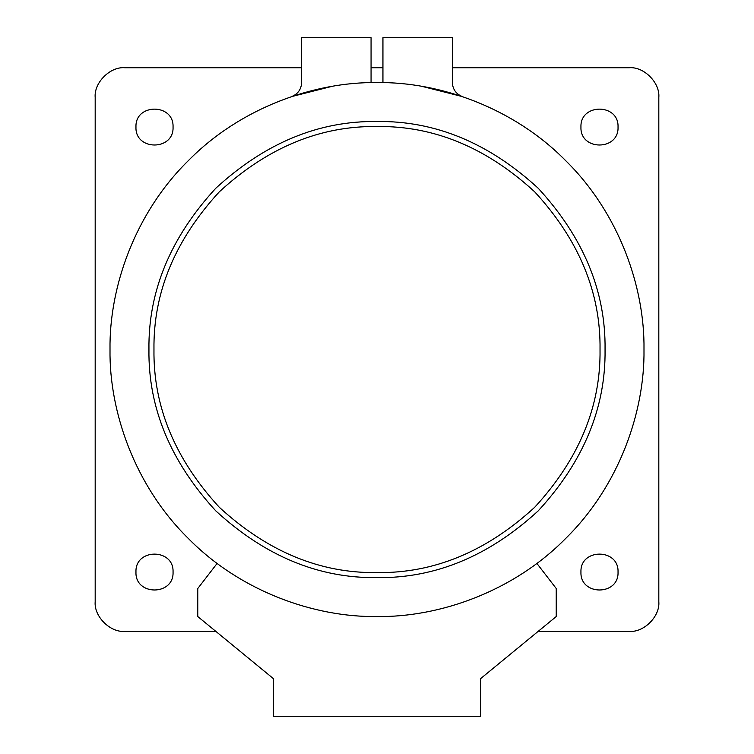 <?xml version="1.0" encoding="UTF-8"?>
<svg xmlns="http://www.w3.org/2000/svg" width="754" height="754" viewBox="0 0 754 754"><rect width="100%" height="100%" fill="white"/><g stroke="black" fill="none" stroke-linecap="round" stroke-linejoin="round"><path stroke-width="1.13" d="M600.033 349.554C600.797 292.637 579.025 240.064 534.709 191.846C486.49 147.53 433.927 125.758 377 126.521C320.073 125.758 267.51 147.53 219.291 191.846C174.975 240.064 153.203 292.637 153.967 349.554C153.203 406.481 174.975 459.054 219.291 507.272C267.51 551.579 320.073 573.36 377 572.597C433.927 573.36 486.49 551.579 534.709 507.272C579.025 459.054 600.797 406.481 600.033 349.554M605.057 349.554C605.83 291.355 583.568 237.604 538.262 188.302C488.96 142.987 435.199 120.725 377 121.507C318.801 120.725 265.04 142.987 215.738 188.302C170.432 237.604 148.17 291.355 148.943 349.554C148.17 407.763 170.432 461.514 215.738 510.816C265.04 556.132 318.801 578.393 377 577.611C435.199 578.393 488.96 556.132 538.262 510.816C583.568 461.514 605.83 407.763 605.057 349.554M217.133 563.389L197.774 588.516L197.774 616.546L273.391 678.628L273.391 716.3L480.609 716.3L480.609 678.628L556.226 616.546L556.226 588.516L536.867 563.389M422.287 86.437L462.438 96.606C456.104 94.061 452.739 89.377 452.353 82.554L452.353 37.7L382.938 37.7L382.938 82.572L371.062 82.572L371.062 37.7L301.647 37.7L301.647 82.554C301.261 89.377 297.896 94.061 291.562 96.606L331.703 86.437M643.991 349.554C644.849 286.954 618.893 212.958 565.792 160.772C513.606 107.662 439.61 81.715 377 82.572C314.39 81.715 240.394 107.662 188.208 160.772C135.107 212.958 109.151 286.954 110.009 349.554C109.151 412.165 135.107 486.16 188.208 538.347C240.394 591.456 314.39 617.403 377 616.546C439.61 617.403 513.606 591.456 565.792 538.347C618.893 486.16 644.849 412.165 643.991 349.554M135.965 572.05C134.947 548.139 174.07 548.139 173.052 572.05C174.07 595.962 134.947 595.962 135.965 572.05M135.965 127.068C134.947 103.157 174.07 103.157 173.052 127.068C174.07 150.979 134.947 150.979 135.965 127.068M580.948 572.05C579.93 548.139 619.053 548.139 618.035 572.05C619.053 595.962 579.93 595.962 580.948 572.05M580.948 127.068C579.93 103.157 619.053 103.157 618.035 127.068C619.053 150.979 579.93 150.979 580.948 127.068M538.158 631.381L629.156 631.381C643.831 632.71 660.146 616.395 658.817 601.711L658.817 97.407C660.146 82.723 643.831 66.409 629.156 67.737L452.353 67.737M382.938 67.737L371.062 67.737M301.647 67.737L124.844 67.737C110.169 66.409 93.854 82.723 95.183 97.407L95.183 601.711C93.854 616.395 110.169 632.71 124.844 631.381L215.842 631.381M658.817 97.407C660.146 82.723 643.831 66.409 629.156 67.737M629.156 631.381C643.831 632.71 660.146 616.395 658.817 601.711M95.183 601.711C93.854 616.395 110.169 632.71 124.844 631.381M124.844 67.737C110.169 66.409 93.854 82.723 95.183 97.407"/></g></svg>
